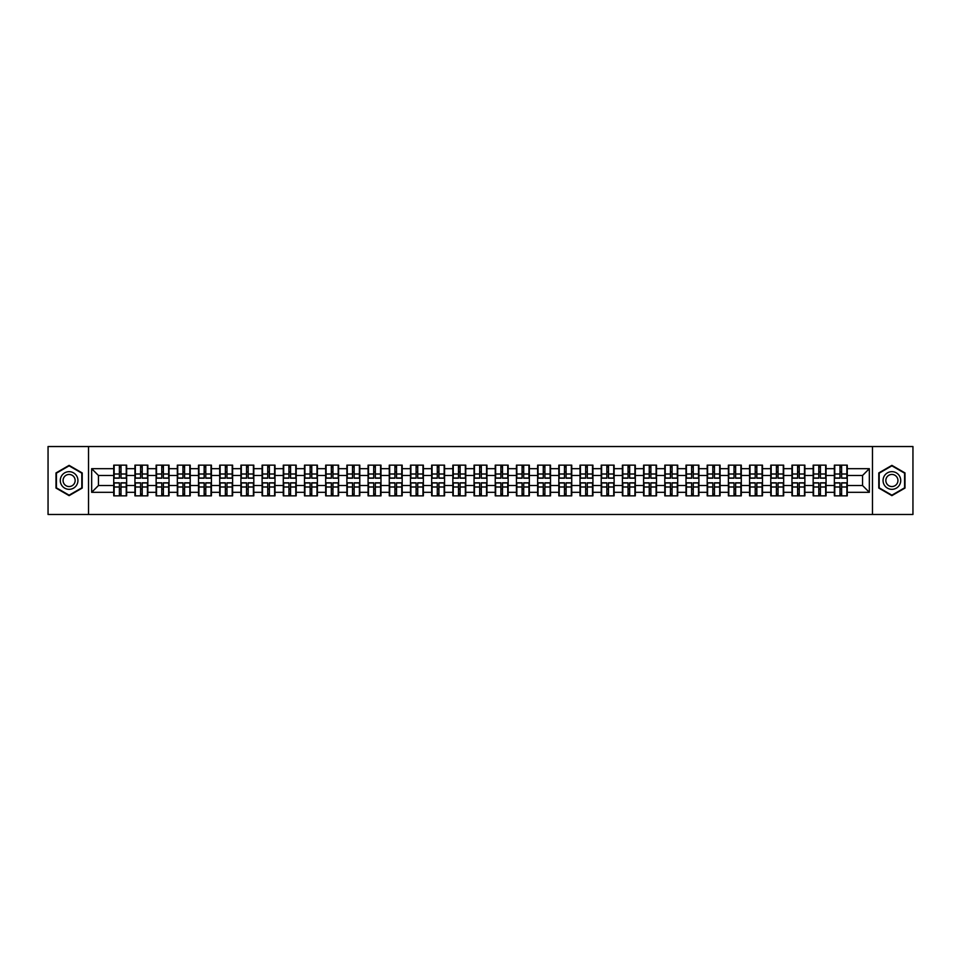 <?xml version="1.0" encoding="UTF-8"?>
<svg xmlns="http://www.w3.org/2000/svg" width="961" height="961" viewBox="0 0 961 961"><rect width="100%" height="100%" fill="white"/><g stroke="black" fill="none" stroke-linecap="round" stroke-linejoin="round"><path stroke-width="1.44" d="M872.468 514.471L912.95 514.471L912.95 446.529L872.468 446.529L872.468 514.471L88.532 514.471L88.532 446.529L48.05 446.529L48.05 514.471L88.532 514.471M872.468 446.529L88.532 446.529M862.546 485.521L862.546 475.479L847.266 475.479L847.266 485.521L862.546 485.521L869.333 492.32L869.333 468.68L847.266 468.68L847.266 465.148L834.352 465.148L834.352 475.479L826.064 475.479L826.064 485.521L834.352 485.521L834.352 475.479M869.333 492.32L847.266 492.32L847.266 495.852L834.352 495.852L834.352 492.32L826.064 492.32L826.064 495.852L813.162 495.852L813.162 492.32L804.874 492.32L804.874 495.852L791.96 495.852L791.96 492.32L783.671 492.32L783.671 495.852L770.77 495.852L770.77 492.32L762.481 492.32L762.481 495.852L749.58 495.852L749.58 492.32L741.291 492.32L741.291 495.852L728.378 495.852L728.378 492.32L720.089 492.32L720.089 495.852L707.188 495.852L707.188 492.32L698.899 492.32L698.899 495.852L685.998 495.852L685.998 492.32L677.709 492.32L677.709 495.852L664.796 495.852L664.796 492.32L656.507 492.32L656.507 495.852L643.606 495.852L643.606 492.32L635.317 492.32L635.317 495.852L622.404 495.852L622.404 492.32L614.115 492.32L614.115 495.852L601.214 495.852L601.214 492.32L592.925 492.32L592.925 495.852L580.024 495.852L580.024 492.32L571.735 492.32L571.735 495.852L558.821 495.852L558.821 492.32L550.533 492.32L550.533 495.852L537.631 495.852L537.631 492.32L529.343 492.32L529.343 495.852L516.441 495.852L516.441 492.32L508.153 492.32L508.153 495.852L495.239 495.852L495.239 492.32L486.951 492.32L486.951 495.852L474.049 495.852L474.049 492.32L465.761 492.32L465.761 495.852L452.847 495.852L452.847 492.32L444.559 492.32L444.559 495.852L431.657 495.852L431.657 492.32L423.369 492.32L423.369 495.852L410.467 495.852L410.467 492.32L402.178 492.32L402.178 495.852L389.265 495.852L389.265 492.32L380.976 492.32L380.976 495.852L368.075 495.852L368.075 492.32L359.786 492.32L359.786 495.852L346.885 495.852L346.885 492.32L338.596 492.32L338.596 495.852L325.683 495.852L325.683 492.32L317.394 492.32L317.394 495.852L304.493 495.852L304.493 492.32L296.204 492.32L296.204 495.852L283.291 495.852L283.291 492.32L275.002 492.32L275.002 495.852L262.101 495.852L262.101 492.32L253.812 492.32L253.812 495.852L240.911 495.852L240.911 492.32L232.622 492.32L232.622 495.852L219.709 495.852L219.709 492.32L211.42 492.32L211.42 495.852L198.519 495.852L198.519 492.32L190.23 492.32L190.23 495.852L177.329 495.852L177.329 492.32L169.04 492.32L169.04 495.852L156.126 495.852L156.126 492.32L147.838 492.32L147.838 495.852L134.936 495.852L134.936 492.32L126.648 492.32L126.648 495.852L113.734 495.852L113.734 492.32L91.667 492.32L91.667 468.68L113.734 468.68L113.734 475.479L98.454 475.479L98.454 485.521L113.734 485.521L113.734 475.479M834.352 468.68L826.064 468.68L826.064 465.148L813.162 465.148L813.162 468.68L804.874 468.68L804.874 465.148L791.96 465.148L791.96 468.68L783.671 468.68L783.671 465.148L770.77 465.148L770.77 468.68L762.481 468.68L762.481 465.148L749.58 465.148L749.58 468.68L741.291 468.68L741.291 465.148L728.378 465.148L728.378 468.68L720.089 468.68L720.089 465.148L707.188 465.148L707.188 468.68L698.899 468.68L698.899 465.148L685.998 465.148L685.998 468.68L677.709 468.68L677.709 465.148L664.796 465.148L664.796 468.68L656.507 468.68L656.507 465.148L643.606 465.148L643.606 468.68L635.317 468.68L635.317 465.148L622.404 465.148L622.404 468.68L614.115 468.68L614.115 465.148L601.214 465.148L601.214 468.68L592.925 468.68L592.925 465.148L580.024 465.148L580.024 468.68L571.735 468.68L571.735 465.148L558.821 465.148L558.821 468.68L550.533 468.68L550.533 465.148L537.631 465.148L537.631 468.68L529.343 468.68L529.343 465.148L516.441 465.148L516.441 468.68L508.153 468.68L508.153 465.148L495.239 465.148L495.239 468.68L486.951 468.68L486.951 465.148L474.049 465.148L474.049 468.68L465.761 468.68L465.761 465.148L452.847 465.148L452.847 468.68L444.559 468.68L444.559 465.148L431.657 465.148L431.657 468.68L423.369 468.68L423.369 465.148L410.467 465.148L410.467 468.68L402.178 468.68L402.178 465.148L389.265 465.148L389.265 468.68L380.976 468.68L380.976 465.148L368.075 465.148L368.075 468.68L359.786 468.68L359.786 465.148L346.885 465.148L346.885 468.68L338.596 468.68L338.596 465.148L325.683 465.148L325.683 468.68L317.394 468.68L317.394 465.148L304.493 465.148L304.493 468.68L296.204 468.68L296.204 465.148L283.291 465.148L283.291 468.68L275.002 468.68L275.002 465.148L262.101 465.148L262.101 468.68L253.812 468.68L253.812 465.148L240.911 465.148L240.911 468.68L232.622 468.68L232.622 465.148L219.709 465.148L219.709 468.68L211.42 468.68L211.42 465.148L198.519 465.148L198.519 468.68L190.23 468.68L190.23 465.148L177.329 465.148L177.329 468.68L169.04 468.68L169.04 465.148L156.126 465.148L156.126 468.68L147.838 468.68L147.838 465.148L134.936 465.148L134.936 468.68L126.648 468.68L126.648 465.148L113.734 465.148L113.734 468.68M834.352 485.521L834.352 492.32M826.064 485.521L826.064 492.32M826.064 468.68L826.064 475.479M804.874 485.521L813.162 485.521L813.162 475.479L804.874 475.479L804.874 492.32M813.162 485.521L813.162 492.32M813.162 468.68L813.162 475.479M804.874 468.68L804.874 475.479M783.671 485.521L791.96 485.521L791.96 475.479L783.671 475.479L783.671 492.32M791.96 485.521L791.96 492.32M791.96 468.68L791.96 475.479M783.671 468.68L783.671 475.479M762.481 485.521L770.77 485.521L770.77 475.479L762.481 475.479L762.481 492.32M770.77 485.521L770.77 492.32M770.77 468.68L770.77 475.479M762.481 468.68L762.481 475.479M741.291 485.521L749.58 485.521L749.58 475.479L741.291 475.479L741.291 492.32M749.58 485.521L749.58 492.32M749.58 468.68L749.58 475.479M741.291 468.68L741.291 475.479M720.089 485.521L728.378 485.521L728.378 475.479L720.089 475.479L720.089 492.32M728.378 485.521L728.378 492.32M728.378 468.68L728.378 475.479M720.089 468.68L720.089 475.479M698.899 485.521L707.188 485.521L707.188 475.479L698.899 475.479L698.899 492.32M707.188 485.521L707.188 492.32M707.188 468.68L707.188 475.479M698.899 468.68L698.899 475.479M677.709 485.521L685.998 485.521L685.998 475.479L677.709 475.479L677.709 492.32M685.998 485.521L685.998 492.32M685.998 468.68L685.998 475.479M677.709 468.68L677.709 475.479M656.507 485.521L664.796 485.521L664.796 475.479L656.507 475.479L656.507 492.32M664.796 485.521L664.796 492.32M664.796 468.68L664.796 475.479M656.507 468.68L656.507 475.479M635.317 485.521L643.606 485.521L643.606 475.479L635.317 475.479L635.317 492.32M643.606 485.521L643.606 492.32M643.606 468.68L643.606 475.479M635.317 468.68L635.317 475.479M614.115 485.521L622.404 485.521L622.404 475.479L614.115 475.479L614.115 492.32M622.404 485.521L622.404 492.32M622.404 468.68L622.404 475.479M614.115 468.68L614.115 475.479M592.925 485.521L601.214 485.521L601.214 475.479L592.925 475.479L592.925 492.32M601.214 485.521L601.214 492.32M601.214 468.68L601.214 475.479M592.925 468.68L592.925 475.479M571.735 485.521L580.024 485.521L580.024 475.479L571.735 475.479L571.735 492.32M580.024 485.521L580.024 492.32M580.024 468.68L580.024 475.479M571.735 468.68L571.735 475.479M550.533 485.521L558.821 485.521L558.821 475.479L550.533 475.479L550.533 492.32M558.821 485.521L558.821 492.32M558.821 468.68L558.821 475.479M550.533 468.68L550.533 475.479M529.343 485.521L537.631 485.521L537.631 475.479L529.343 475.479L529.343 492.32M537.631 485.521L537.631 492.32M537.631 468.68L537.631 475.479M529.343 468.68L529.343 475.479M508.153 485.521L516.441 485.521L516.441 475.479L508.153 475.479L508.153 492.32M516.441 485.521L516.441 492.32M516.441 468.68L516.441 475.479M508.153 468.68L508.153 475.479M486.951 485.521L495.239 485.521L495.239 475.479L486.951 475.479L486.951 492.32M495.239 485.521L495.239 492.32M495.239 468.68L495.239 475.479M486.951 468.68L486.951 475.479M465.761 485.521L474.049 485.521L474.049 475.479L465.761 475.479L465.761 492.32M474.049 485.521L474.049 492.32M474.049 468.68L474.049 475.479M465.761 468.68L465.761 475.479M444.559 485.521L452.847 485.521L452.847 475.479L444.559 475.479L444.559 492.32M452.847 485.521L452.847 492.32M452.847 468.68L452.847 475.479M444.559 468.68L444.559 475.479M423.369 485.521L431.657 485.521L431.657 475.479L423.369 475.479L423.369 492.32M431.657 485.521L431.657 492.32M431.657 468.68L431.657 475.479M423.369 468.68L423.369 475.479M402.178 485.521L410.467 485.521L410.467 475.479L402.178 475.479L402.178 492.32M410.467 485.521L410.467 492.32M410.467 468.68L410.467 475.479M402.178 468.68L402.178 475.479M380.976 485.521L389.265 485.521L389.265 475.479L380.976 475.479L380.976 492.32M389.265 485.521L389.265 492.32M389.265 468.68L389.265 475.479M380.976 468.68L380.976 475.479M359.786 485.521L368.075 485.521L368.075 475.479L359.786 475.479L359.786 492.32M368.075 485.521L368.075 492.32M368.075 468.68L368.075 475.479M359.786 468.68L359.786 475.479M338.596 485.521L346.885 485.521L346.885 475.479L338.596 475.479L338.596 492.32M346.885 485.521L346.885 492.32M346.885 468.68L346.885 475.479M338.596 468.68L338.596 475.479M317.394 485.521L325.683 485.521L325.683 475.479L317.394 475.479L317.394 492.32M325.683 485.521L325.683 492.32M325.683 468.68L325.683 475.479M317.394 468.68L317.394 475.479M296.204 485.521L304.493 485.521L304.493 475.479L296.204 475.479L296.204 492.32M304.493 485.521L304.493 492.32M304.493 468.68L304.493 475.479M296.204 468.68L296.204 475.479M275.002 485.521L283.291 485.521L283.291 475.479L275.002 475.479L275.002 492.32M283.291 485.521L283.291 492.32M283.291 468.68L283.291 475.479M275.002 468.68L275.002 475.479M253.812 485.521L262.101 485.521L262.101 475.479L253.812 475.479L253.812 492.32M262.101 485.521L262.101 492.32M262.101 468.68L262.101 475.479M253.812 468.68L253.812 475.479M232.622 485.521L240.911 485.521L240.911 475.479L232.622 475.479L232.622 492.32M240.911 485.521L240.911 492.32M240.911 468.68L240.911 475.479M232.622 468.68L232.622 475.479M211.42 485.521L219.709 485.521L219.709 475.479L211.42 475.479L211.42 492.32M219.709 485.521L219.709 492.32M219.709 468.68L219.709 475.479M211.42 468.68L211.42 475.479M190.23 485.521L198.519 485.521L198.519 475.479L190.23 475.479L190.23 492.32M198.519 485.521L198.519 492.32M198.519 468.68L198.519 475.479M190.23 468.68L190.23 475.479M169.04 485.521L177.329 485.521L177.329 475.479L169.04 475.479L169.04 492.32M177.329 485.521L177.329 492.32M177.329 468.68L177.329 475.479M169.04 468.68L169.04 475.479M147.838 485.521L156.126 485.521L156.126 475.479L147.838 475.479L147.838 492.32M156.126 485.521L156.126 492.32M156.126 468.68L156.126 475.479M147.838 468.68L147.838 475.479M126.648 485.521L134.936 485.521L134.936 475.479L126.648 475.479L126.648 492.32M134.936 485.521L134.936 492.32M134.936 468.68L134.936 475.479M126.648 468.68L126.648 475.479M113.734 485.521L113.734 492.32M98.454 485.521L91.667 492.32M91.667 468.68L98.454 475.479M847.266 485.521L847.266 492.32M847.266 468.68L847.266 475.479M869.333 468.68L862.546 475.479M69.108 465.364L56.002 472.932L56.002 488.068L69.108 495.636L82.214 488.068L82.214 472.932L69.108 465.364M878.786 488.068L891.892 495.636L904.998 488.068L904.998 472.932L891.892 465.364L878.786 472.932L878.786 488.068M126.239 465.148L126.239 478.194L121.014 478.194L121.014 465.148M119.38 465.148L119.38 478.194L114.143 478.194L114.143 465.148M119.38 466.914L121.014 466.914M121.014 471.935L119.38 471.935M114.143 495.852L114.143 482.806L119.38 482.806L119.38 495.852M121.014 495.852L121.014 482.806L126.239 482.806L126.239 495.852M121.014 494.086L119.38 494.086M119.38 489.065L121.014 489.065M69.108 471.671A8.829 8.829 0 0 0 60.279 480.5A8.829 8.829 0 0 0 69.108 489.329A8.829 8.829 0 0 0 77.937 480.5A8.829 8.829 0 0 0 69.108 471.671M69.108 474.458A6.042 6.042 0 0 0 63.066 480.5A6.042 6.042 0 0 0 69.108 486.542A6.042 6.042 0 0 0 75.15 480.5A6.042 6.042 0 0 0 69.108 474.458M81.817 487.84L69.108 495.167L56.411 487.84L56.411 473.16L69.108 465.833L81.817 473.16L81.817 487.84M899.544 476.079A8.829 8.829 0 0 0 887.471 472.848A8.829 8.829 0 0 0 884.24 484.921A8.829 8.829 0 0 0 896.313 488.152A8.829 8.829 0 0 0 899.544 476.079M897.13 477.473A6.042 6.042 0 0 0 888.865 475.263A6.042 6.042 0 0 0 886.655 483.527A6.042 6.042 0 0 0 894.919 485.737A6.042 6.042 0 0 0 897.13 477.473M891.892 495.167L879.183 487.84L879.183 473.16L891.892 465.833L904.589 473.16L904.589 487.84L891.892 495.167M147.429 465.148L147.429 478.194L142.204 478.194L142.204 465.148M140.57 465.148L140.57 478.194L135.345 478.194L135.345 465.148M140.57 466.914L142.204 466.914M142.204 471.935L140.57 471.935M168.631 465.148L168.631 478.194L163.394 478.194L163.394 465.148M161.772 465.148L161.772 478.194L156.535 478.194L156.535 465.148M161.772 466.914L163.394 466.914M163.394 471.935L161.772 471.935M189.822 465.148L189.822 478.194L184.596 478.194L184.596 465.148M182.962 465.148L182.962 478.194L177.725 478.194L177.725 465.148M182.962 466.914L184.596 466.914M184.596 471.935L182.962 471.935M211.012 465.148L211.012 478.194L205.786 478.194L205.786 465.148M204.152 465.148L204.152 478.194L198.927 478.194L198.927 465.148M204.152 466.914L205.786 466.914M205.786 471.935L204.152 471.935M232.214 465.148L232.214 478.194L226.976 478.194L226.976 465.148M225.354 465.148L225.354 478.194L220.117 478.194L220.117 465.148M225.354 466.914L226.976 466.914M226.976 471.935L225.354 471.935M135.345 495.852L135.345 482.806L140.57 482.806L140.57 495.852M142.204 495.852L142.204 482.806L147.429 482.806L147.429 495.852M142.204 494.086L140.57 494.086M140.57 489.065L142.204 489.065M156.535 495.852L156.535 482.806L161.772 482.806L161.772 495.852M163.394 495.852L163.394 482.806L168.631 482.806L168.631 495.852M163.394 494.086L161.772 494.086M161.772 489.065L163.394 489.065M177.725 495.852L177.725 482.806L182.962 482.806L182.962 495.852M184.596 495.852L184.596 482.806L189.822 482.806L189.822 495.852M184.596 494.086L182.962 494.086M182.962 489.065L184.596 489.065M198.927 495.852L198.927 482.806L204.152 482.806L204.152 495.852M205.786 495.852L205.786 482.806L211.012 482.806L211.012 495.852M205.786 494.086L204.152 494.086M204.152 489.065L205.786 489.065M220.117 495.852L220.117 482.806L225.354 482.806L225.354 495.852M226.976 495.852L226.976 482.806L232.214 482.806L232.214 495.852M226.976 494.086L225.354 494.086M225.354 489.065L226.976 489.065M253.404 465.148L253.404 478.194L248.178 478.194L248.178 465.148M246.545 465.148L246.545 478.194L241.319 478.194L241.319 465.148M246.545 466.914L248.178 466.914M248.178 471.935L246.545 471.935M241.319 495.852L241.319 482.806L246.545 482.806L246.545 495.852M248.178 495.852L248.178 482.806L253.404 482.806L253.404 495.852M248.178 494.086L246.545 494.086M246.545 489.065L248.178 489.065M274.606 465.148L274.606 478.194L269.368 478.194L269.368 465.148M267.735 465.148L267.735 478.194L262.509 478.194L262.509 465.148M267.735 466.914L269.368 466.914M269.368 471.935L267.735 471.935M262.509 495.852L262.509 482.806L267.735 482.806L267.735 495.852M269.368 495.852L269.368 482.806L274.606 482.806L274.606 495.852M269.368 494.086L267.735 494.086M267.735 489.065L269.368 489.065M295.796 465.148L295.796 478.194L290.57 478.194L290.57 465.148M288.937 465.148L288.937 478.194L283.699 478.194L283.699 465.148M288.937 466.914L290.57 466.914M290.57 471.935L288.937 471.935M283.699 495.852L283.699 482.806L288.937 482.806L288.937 495.852M290.57 495.852L290.57 482.806L295.796 482.806L295.796 495.852M290.57 494.086L288.937 494.086M288.937 489.065L290.57 489.065M316.986 465.148L316.986 478.194L311.76 478.194L311.76 465.148M310.127 465.148L310.127 478.194L304.901 478.194L304.901 465.148M310.127 466.914L311.76 466.914M311.76 471.935L310.127 471.935M304.901 495.852L304.901 482.806L310.127 482.806L310.127 495.852M311.76 495.852L311.76 482.806L316.986 482.806L316.986 495.852M311.76 494.086L310.127 494.086M310.127 489.065L311.76 489.065M338.188 465.148L338.188 478.194L332.95 478.194L332.95 465.148M331.329 465.148L331.329 478.194L326.091 478.194L326.091 465.148M331.329 466.914L332.95 466.914M332.95 471.935L331.329 471.935M326.091 495.852L326.091 482.806L331.329 482.806L331.329 495.852M332.95 495.852L332.95 482.806L338.188 482.806L338.188 495.852M332.95 494.086L331.329 494.086M331.329 489.065L332.95 489.065M359.378 465.148L359.378 478.194L354.153 478.194L354.153 465.148M352.519 465.148L352.519 478.194L347.281 478.194L347.281 465.148M352.519 466.914L354.153 466.914M354.153 471.935L352.519 471.935M347.281 495.852L347.281 482.806L352.519 482.806L352.519 495.852M354.153 495.852L354.153 482.806L359.378 482.806L359.378 495.852M354.153 494.086L352.519 494.086M352.519 489.065L354.153 489.065M380.568 465.148L380.568 478.194L375.343 478.194L375.343 465.148M373.709 465.148L373.709 478.194L368.483 478.194L368.483 465.148M373.709 466.914L375.343 466.914M375.343 471.935L373.709 471.935M368.483 495.852L368.483 482.806L373.709 482.806L373.709 495.852M375.343 495.852L375.343 482.806L380.568 482.806L380.568 495.852M375.343 494.086L373.709 494.086M373.709 489.065L375.343 489.065M401.77 465.148L401.77 478.194L396.533 478.194L396.533 465.148M394.911 465.148L394.911 478.194L389.673 478.194L389.673 465.148M394.911 466.914L396.533 466.914M396.533 471.935L394.911 471.935M389.673 495.852L389.673 482.806L394.911 482.806L394.911 495.852M396.533 495.852L396.533 482.806L401.77 482.806L401.77 495.852M396.533 494.086L394.911 494.086M394.911 489.065L396.533 489.065M422.96 465.148L422.96 478.194L417.735 478.194L417.735 465.148M416.101 465.148L416.101 478.194L410.876 478.194L410.876 465.148M416.101 466.914L417.735 466.914M417.735 471.935L416.101 471.935M410.876 495.852L410.876 482.806L416.101 482.806L416.101 495.852M417.735 495.852L417.735 482.806L422.96 482.806L422.96 495.852M417.735 494.086L416.101 494.086M416.101 489.065L417.735 489.065M444.162 465.148L444.162 478.194L438.925 478.194L438.925 465.148M437.291 465.148L437.291 478.194L432.066 478.194L432.066 465.148M437.291 466.914L438.925 466.914M438.925 471.935L437.291 471.935M432.066 495.852L432.066 482.806L437.291 482.806L437.291 495.852M438.925 495.852L438.925 482.806L444.162 482.806L444.162 495.852M438.925 494.086L437.291 494.086M437.291 489.065L438.925 489.065M465.352 465.148L465.352 478.194L460.115 478.194L460.115 465.148M458.493 465.148L458.493 478.194L453.256 478.194L453.256 465.148M458.493 466.914L460.115 466.914M460.115 471.935L458.493 471.935M453.256 495.852L453.256 482.806L458.493 482.806L458.493 495.852M460.115 495.852L460.115 482.806L465.352 482.806L465.352 495.852M460.115 494.086L458.493 494.086M458.493 489.065L460.115 489.065M486.542 465.148L486.542 478.194L481.317 478.194L481.317 465.148M479.683 465.148L479.683 478.194L474.458 478.194L474.458 465.148M479.683 466.914L481.317 466.914M481.317 471.935L479.683 471.935M474.458 495.852L474.458 482.806L479.683 482.806L479.683 495.852M481.317 495.852L481.317 482.806L486.542 482.806L486.542 495.852M481.317 494.086L479.683 494.086M479.683 489.065L481.317 489.065M507.744 465.148L507.744 478.194L502.507 478.194L502.507 465.148M500.885 465.148L500.885 478.194L495.648 478.194L495.648 465.148M500.885 466.914L502.507 466.914M502.507 471.935L500.885 471.935M495.648 495.852L495.648 482.806L500.885 482.806L500.885 495.852M502.507 495.852L502.507 482.806L507.744 482.806L507.744 495.852M502.507 494.086L500.885 494.086M500.885 489.065L502.507 489.065M528.934 465.148L528.934 478.194L523.709 478.194L523.709 465.148M522.075 465.148L522.075 478.194L516.838 478.194L516.838 465.148M522.075 466.914L523.709 466.914M523.709 471.935L522.075 471.935M516.838 495.852L516.838 482.806L522.075 482.806L522.075 495.852M523.709 495.852L523.709 482.806L528.934 482.806L528.934 495.852M523.709 494.086L522.075 494.086M522.075 489.065L523.709 489.065M550.124 465.148L550.124 478.194L544.899 478.194L544.899 465.148M543.265 465.148L543.265 478.194L538.04 478.194L538.04 465.148M543.265 466.914L544.899 466.914M544.899 471.935L543.265 471.935M538.04 495.852L538.04 482.806L543.265 482.806L543.265 495.852M544.899 495.852L544.899 482.806L550.124 482.806L550.124 495.852M544.899 494.086L543.265 494.086M543.265 489.065L544.899 489.065M571.327 465.148L571.327 478.194L566.089 478.194L566.089 465.148M564.467 465.148L564.467 478.194L559.23 478.194L559.23 465.148M564.467 466.914L566.089 466.914M566.089 471.935L564.467 471.935M559.23 495.852L559.23 482.806L564.467 482.806L564.467 495.852M566.089 495.852L566.089 482.806L571.327 482.806L571.327 495.852M566.089 494.086L564.467 494.086M564.467 489.065L566.089 489.065M592.517 465.148L592.517 478.194L587.291 478.194L587.291 465.148M585.657 465.148L585.657 478.194L580.432 478.194L580.432 465.148M585.657 466.914L587.291 466.914M587.291 471.935L585.657 471.935M580.432 495.852L580.432 482.806L585.657 482.806L585.657 495.852M587.291 495.852L587.291 482.806L592.517 482.806L592.517 495.852M587.291 494.086L585.657 494.086M585.657 489.065L587.291 489.065M613.719 465.148L613.719 478.194L608.481 478.194L608.481 465.148M606.847 465.148L606.847 478.194L601.622 478.194L601.622 465.148M606.847 466.914L608.481 466.914M608.481 471.935L606.847 471.935M601.622 495.852L601.622 482.806L606.847 482.806L606.847 495.852M608.481 495.852L608.481 482.806L613.719 482.806L613.719 495.852M608.481 494.086L606.847 494.086M606.847 489.065L608.481 489.065M634.909 465.148L634.909 478.194L629.671 478.194L629.671 465.148M628.05 465.148L628.05 478.194L622.812 478.194L622.812 465.148M628.05 466.914L629.671 466.914M629.671 471.935L628.05 471.935M622.812 495.852L622.812 482.806L628.05 482.806L628.05 495.852M629.671 495.852L629.671 482.806L634.909 482.806L634.909 495.852M629.671 494.086L628.05 494.086M628.05 489.065L629.671 489.065M656.099 465.148L656.099 478.194L650.873 478.194L650.873 465.148M649.24 465.148L649.24 478.194L644.014 478.194L644.014 465.148M649.24 466.914L650.873 466.914M650.873 471.935L649.24 471.935M644.014 495.852L644.014 482.806L649.24 482.806L649.24 495.852M650.873 495.852L650.873 482.806L656.099 482.806L656.099 495.852M650.873 494.086L649.24 494.086M649.24 489.065L650.873 489.065M677.301 465.148L677.301 478.194L672.063 478.194L672.063 465.148M670.43 465.148L670.43 478.194L665.204 478.194L665.204 465.148M670.43 466.914L672.063 466.914M672.063 471.935L670.43 471.935M665.204 495.852L665.204 482.806L670.43 482.806L670.43 495.852M672.063 495.852L672.063 482.806L677.301 482.806L677.301 495.852M672.063 494.086L670.43 494.086M670.43 489.065L672.063 489.065M698.491 465.148L698.491 478.194L693.265 478.194L693.265 465.148M691.632 465.148L691.632 478.194L686.394 478.194L686.394 465.148M691.632 466.914L693.265 466.914M693.265 471.935L691.632 471.935M686.394 495.852L686.394 482.806L691.632 482.806L691.632 495.852M693.265 495.852L693.265 482.806L698.491 482.806L698.491 495.852M693.265 494.086L691.632 494.086M691.632 489.065L693.265 489.065M719.681 465.148L719.681 478.194L714.455 478.194L714.455 465.148M712.822 465.148L712.822 478.194L707.596 478.194L707.596 465.148M712.822 466.914L714.455 466.914M714.455 471.935L712.822 471.935M707.596 495.852L707.596 482.806L712.822 482.806L712.822 495.852M714.455 495.852L714.455 482.806L719.681 482.806L719.681 495.852M714.455 494.086L712.822 494.086M712.822 489.065L714.455 489.065M740.883 465.148L740.883 478.194L735.645 478.194L735.645 465.148M734.024 465.148L734.024 478.194L728.786 478.194L728.786 465.148M734.024 466.914L735.645 466.914M735.645 471.935L734.024 471.935M728.786 495.852L728.786 482.806L734.024 482.806L734.024 495.852M735.645 495.852L735.645 482.806L740.883 482.806L740.883 495.852M735.645 494.086L734.024 494.086M734.024 489.065L735.645 489.065M762.073 465.148L762.073 478.194L756.848 478.194L756.848 465.148M755.214 465.148L755.214 478.194L749.988 478.194L749.988 465.148M755.214 466.914L756.848 466.914M756.848 471.935L755.214 471.935M749.988 495.852L749.988 482.806L755.214 482.806L755.214 495.852M756.848 495.852L756.848 482.806L762.073 482.806L762.073 495.852M756.848 494.086L755.214 494.086M755.214 489.065L756.848 489.065M783.275 465.148L783.275 478.194L778.038 478.194L778.038 465.148M776.404 465.148L776.404 478.194L771.178 478.194L771.178 465.148M776.404 466.914L778.038 466.914M778.038 471.935L776.404 471.935M771.178 495.852L771.178 482.806L776.404 482.806L776.404 495.852M778.038 495.852L778.038 482.806L783.275 482.806L783.275 495.852M778.038 494.086L776.404 494.086M776.404 489.065L778.038 489.065M804.465 465.148L804.465 478.194L799.228 478.194L799.228 465.148M797.606 465.148L797.606 478.194L792.369 478.194L792.369 465.148M797.606 466.914L799.228 466.914M799.228 471.935L797.606 471.935M792.369 495.852L792.369 482.806L797.606 482.806L797.606 495.852M799.228 495.852L799.228 482.806L804.465 482.806L804.465 495.852M799.228 494.086L797.606 494.086M797.606 489.065L799.228 489.065M825.655 465.148L825.655 478.194L820.43 478.194L820.43 465.148M818.796 465.148L818.796 478.194L813.571 478.194L813.571 465.148M818.796 466.914L820.43 466.914M820.43 471.935L818.796 471.935M813.571 495.852L813.571 482.806L818.796 482.806L818.796 495.852M820.43 495.852L820.43 482.806L825.655 482.806L825.655 495.852M820.43 494.086L818.796 494.086M818.796 489.065L820.43 489.065M846.857 465.148L846.857 478.194L841.62 478.194L841.62 465.148M839.986 465.148L839.986 478.194L834.761 478.194L834.761 465.148M839.986 466.914L841.62 466.914M841.62 471.935L839.986 471.935M834.761 495.852L834.761 482.806L839.986 482.806L839.986 495.852M841.62 495.852L841.62 482.806L846.857 482.806L846.857 495.852M841.62 494.086L839.986 494.086M839.986 489.065L841.62 489.065M119.38 474.001L114.143 474.001M119.38 478.013L114.143 478.013M126.239 474.001L121.014 474.001M126.239 478.013L121.014 478.013M121.014 486.999L126.239 486.999M121.014 482.987L126.239 482.987M114.143 486.999L119.38 486.999M114.143 482.987L119.38 482.987M140.57 474.001L135.345 474.001M140.57 478.013L135.345 478.013M147.429 474.001L142.204 474.001M147.429 478.013L142.204 478.013M161.772 474.001L156.535 474.001M161.772 478.013L156.535 478.013M168.631 474.001L163.394 474.001M168.631 478.013L163.394 478.013M182.962 474.001L177.725 474.001M182.962 478.013L177.725 478.013M189.822 474.001L184.596 474.001M189.822 478.013L184.596 478.013M204.152 474.001L198.927 474.001M204.152 478.013L198.927 478.013M211.012 474.001L205.786 474.001M211.012 478.013L205.786 478.013M225.354 474.001L220.117 474.001M225.354 478.013L220.117 478.013M232.214 474.001L226.976 474.001M232.214 478.013L226.976 478.013M142.204 486.999L147.429 486.999M142.204 482.987L147.429 482.987M135.345 486.999L140.57 486.999M135.345 482.987L140.57 482.987M163.394 486.999L168.631 486.999M163.394 482.987L168.631 482.987M156.535 486.999L161.772 486.999M156.535 482.987L161.772 482.987M184.596 486.999L189.822 486.999M184.596 482.987L189.822 482.987M177.725 486.999L182.962 486.999M177.725 482.987L182.962 482.987M205.786 486.999L211.012 486.999M205.786 482.987L211.012 482.987M198.927 486.999L204.152 486.999M198.927 482.987L204.152 482.987M226.976 486.999L232.214 486.999M226.976 482.987L232.214 482.987M220.117 486.999L225.354 486.999M220.117 482.987L225.354 482.987M246.545 474.001L241.319 474.001M246.545 478.013L241.319 478.013M253.404 474.001L248.178 474.001M253.404 478.013L248.178 478.013M248.178 486.999L253.404 486.999M248.178 482.987L253.404 482.987M241.319 486.999L246.545 486.999M241.319 482.987L246.545 482.987M267.735 474.001L262.509 474.001M267.735 478.013L262.509 478.013M274.606 474.001L269.368 474.001M274.606 478.013L269.368 478.013M269.368 486.999L274.606 486.999M269.368 482.987L274.606 482.987M262.509 486.999L267.735 486.999M262.509 482.987L267.735 482.987M288.937 474.001L283.699 474.001M288.937 478.013L283.699 478.013M295.796 474.001L290.57 474.001M295.796 478.013L290.57 478.013M290.57 486.999L295.796 486.999M290.57 482.987L295.796 482.987M283.699 486.999L288.937 486.999M283.699 482.987L288.937 482.987M310.127 474.001L304.901 474.001M310.127 478.013L304.901 478.013M316.986 474.001L311.76 474.001M316.986 478.013L311.76 478.013M311.76 486.999L316.986 486.999M311.76 482.987L316.986 482.987M304.901 486.999L310.127 486.999M304.901 482.987L310.127 482.987M331.329 474.001L326.091 474.001M331.329 478.013L326.091 478.013M338.188 474.001L332.95 474.001M338.188 478.013L332.95 478.013M332.95 486.999L338.188 486.999M332.95 482.987L338.188 482.987M326.091 486.999L331.329 486.999M326.091 482.987L331.329 482.987M352.519 474.001L347.281 474.001M352.519 478.013L347.281 478.013M359.378 474.001L354.153 474.001M359.378 478.013L354.153 478.013M354.153 486.999L359.378 486.999M354.153 482.987L359.378 482.987M347.281 486.999L352.519 486.999M347.281 482.987L352.519 482.987M373.709 474.001L368.483 474.001M373.709 478.013L368.483 478.013M380.568 474.001L375.343 474.001M380.568 478.013L375.343 478.013M375.343 486.999L380.568 486.999M375.343 482.987L380.568 482.987M368.483 486.999L373.709 486.999M368.483 482.987L373.709 482.987M394.911 474.001L389.673 474.001M394.911 478.013L389.673 478.013M401.77 474.001L396.533 474.001M401.77 478.013L396.533 478.013M396.533 486.999L401.77 486.999M396.533 482.987L401.77 482.987M389.673 486.999L394.911 486.999M389.673 482.987L394.911 482.987M416.101 474.001L410.876 474.001M416.101 478.013L410.876 478.013M422.96 474.001L417.735 474.001M422.96 478.013L417.735 478.013M417.735 486.999L422.96 486.999M417.735 482.987L422.96 482.987M410.876 486.999L416.101 486.999M410.876 482.987L416.101 482.987M437.291 474.001L432.066 474.001M437.291 478.013L432.066 478.013M444.162 474.001L438.925 474.001M444.162 478.013L438.925 478.013M438.925 486.999L444.162 486.999M438.925 482.987L444.162 482.987M432.066 486.999L437.291 486.999M432.066 482.987L437.291 482.987M458.493 474.001L453.256 474.001M458.493 478.013L453.256 478.013M465.352 474.001L460.115 474.001M465.352 478.013L460.115 478.013M460.115 486.999L465.352 486.999M460.115 482.987L465.352 482.987M453.256 486.999L458.493 486.999M453.256 482.987L458.493 482.987M479.683 474.001L474.458 474.001M479.683 478.013L474.458 478.013M486.542 474.001L481.317 474.001M486.542 478.013L481.317 478.013M481.317 486.999L486.542 486.999M481.317 482.987L486.542 482.987M474.458 486.999L479.683 486.999M474.458 482.987L479.683 482.987M500.885 474.001L495.648 474.001M500.885 478.013L495.648 478.013M507.744 474.001L502.507 474.001M507.744 478.013L502.507 478.013M502.507 486.999L507.744 486.999M502.507 482.987L507.744 482.987M495.648 486.999L500.885 486.999M495.648 482.987L500.885 482.987M522.075 474.001L516.838 474.001M522.075 478.013L516.838 478.013M528.934 474.001L523.709 474.001M528.934 478.013L523.709 478.013M523.709 486.999L528.934 486.999M523.709 482.987L528.934 482.987M516.838 486.999L522.075 486.999M516.838 482.987L522.075 482.987M543.265 474.001L538.04 474.001M543.265 478.013L538.04 478.013M550.124 474.001L544.899 474.001M550.124 478.013L544.899 478.013M544.899 486.999L550.124 486.999M544.899 482.987L550.124 482.987M538.04 486.999L543.265 486.999M538.04 482.987L543.265 482.987M564.467 474.001L559.23 474.001M564.467 478.013L559.23 478.013M571.327 474.001L566.089 474.001M571.327 478.013L566.089 478.013M566.089 486.999L571.327 486.999M566.089 482.987L571.327 482.987M559.23 486.999L564.467 486.999M559.23 482.987L564.467 482.987M585.657 474.001L580.432 474.001M585.657 478.013L580.432 478.013M592.517 474.001L587.291 474.001M592.517 478.013L587.291 478.013M587.291 486.999L592.517 486.999M587.291 482.987L592.517 482.987M580.432 486.999L585.657 486.999M580.432 482.987L585.657 482.987M606.847 474.001L601.622 474.001M606.847 478.013L601.622 478.013M613.719 474.001L608.481 474.001M613.719 478.013L608.481 478.013M608.481 486.999L613.719 486.999M608.481 482.987L613.719 482.987M601.622 486.999L606.847 486.999M601.622 482.987L606.847 482.987M628.05 474.001L622.812 474.001M628.05 478.013L622.812 478.013M634.909 474.001L629.671 474.001M634.909 478.013L629.671 478.013M629.671 486.999L634.909 486.999M629.671 482.987L634.909 482.987M622.812 486.999L628.05 486.999M622.812 482.987L628.05 482.987M649.24 474.001L644.014 474.001M649.24 478.013L644.014 478.013M656.099 474.001L650.873 474.001M656.099 478.013L650.873 478.013M650.873 486.999L656.099 486.999M650.873 482.987L656.099 482.987M644.014 486.999L649.24 486.999M644.014 482.987L649.24 482.987M670.43 474.001L665.204 474.001M670.43 478.013L665.204 478.013M677.301 474.001L672.063 474.001M677.301 478.013L672.063 478.013M672.063 486.999L677.301 486.999M672.063 482.987L677.301 482.987M665.204 486.999L670.43 486.999M665.204 482.987L670.43 482.987M691.632 474.001L686.394 474.001M691.632 478.013L686.394 478.013M698.491 474.001L693.265 474.001M698.491 478.013L693.265 478.013M693.265 486.999L698.491 486.999M693.265 482.987L698.491 482.987M686.394 486.999L691.632 486.999M686.394 482.987L691.632 482.987M712.822 474.001L707.596 474.001M712.822 478.013L707.596 478.013M719.681 474.001L714.455 474.001M719.681 478.013L714.455 478.013M714.455 486.999L719.681 486.999M714.455 482.987L719.681 482.987M707.596 486.999L712.822 486.999M707.596 482.987L712.822 482.987M734.024 474.001L728.786 474.001M734.024 478.013L728.786 478.013M740.883 474.001L735.645 474.001M740.883 478.013L735.645 478.013M735.645 486.999L740.883 486.999M735.645 482.987L740.883 482.987M728.786 486.999L734.024 486.999M728.786 482.987L734.024 482.987M755.214 474.001L749.988 474.001M755.214 478.013L749.988 478.013M762.073 474.001L756.848 474.001M762.073 478.013L756.848 478.013M756.848 486.999L762.073 486.999M756.848 482.987L762.073 482.987M749.988 486.999L755.214 486.999M749.988 482.987L755.214 482.987M776.404 474.001L771.178 474.001M776.404 478.013L771.178 478.013M783.275 474.001L778.038 474.001M783.275 478.013L778.038 478.013M778.038 486.999L783.275 486.999M778.038 482.987L783.275 482.987M771.178 486.999L776.404 486.999M771.178 482.987L776.404 482.987M797.606 474.001L792.369 474.001M797.606 478.013L792.369 478.013M804.465 474.001L799.228 474.001M804.465 478.013L799.228 478.013M799.228 486.999L804.465 486.999M799.228 482.987L804.465 482.987M792.369 486.999L797.606 486.999M792.369 482.987L797.606 482.987M818.796 474.001L813.571 474.001M818.796 478.013L813.571 478.013M825.655 474.001L820.43 474.001M825.655 478.013L820.43 478.013M820.43 486.999L825.655 486.999M820.43 482.987L825.655 482.987M813.571 486.999L818.796 486.999M813.571 482.987L818.796 482.987M839.986 474.001L834.761 474.001M839.986 478.013L834.761 478.013M846.857 474.001L841.62 474.001M846.857 478.013L841.62 478.013M841.62 486.999L846.857 486.999M841.62 482.987L846.857 482.987M834.761 486.999L839.986 486.999M834.761 482.987L839.986 482.987"/></g></svg>
